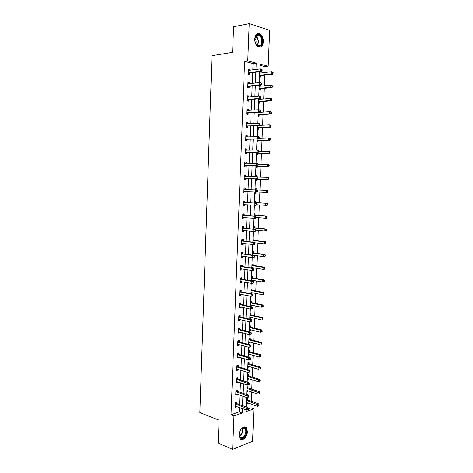 <?xml version="1.0" encoding="UTF-8"?>
<svg xmlns="http://www.w3.org/2000/svg" width="473" height="473" viewBox="0 0 473 473"><rect width="100%" height="100%" fill="white"/><g stroke="black" fill="none" stroke-linecap="round" stroke-linejoin="round"><path stroke-width="0.71" d="M239.042 434.876C239.09 429.715 244.174 424.92 246.403 427.834L247.444 431.613C247.409 436.709 242.336 441.587 240.059 438.613L239.042 434.876M254.752 39.117C255.296 34.695 257.028 32.968 259.937 33.938C262.196 35.434 263.343 38.023 263.372 41.713C262.828 46.153 261.078 47.868 258.134 46.857C255.917 45.367 254.787 42.783 254.752 39.117M248.325 408.69L250.992 407.756L253.924 408.808L252.576 441.208L232.663 449.35L218.254 443.154L219.1 420.184L199.848 412.592L212.005 55.684L232.633 52.349L233.579 26.766L249.212 23.65L269.687 30.307L268.191 66.232L260.085 64.133L259.89 69.011M264.803 72.535L265.046 66.652L268.191 66.232M250.992 407.756L251.139 404.108M251.258 401.27L251.642 391.975M251.754 389.178L252.139 379.801M252.257 377.052L252.647 367.586M252.753 364.878L253.15 355.329M253.262 352.669L253.658 343.031M253.765 340.412L254.167 330.692M254.273 328.114L254.675 318.311M254.781 315.775L255.189 305.883M255.29 303.394L255.704 293.414M255.804 290.972L256.218 280.903M256.319 278.508L256.733 268.351M256.833 265.997L257.253 255.751M257.347 253.445L257.773 243.11M257.868 240.852L258.299 230.422M258.388 228.211L258.826 217.692M258.914 215.528L259.352 204.915M259.435 202.799L259.878 192.097M259.961 190.028L260.404 179.267M260.493 177.162L260.936 166.413M261.025 164.243L261.468 153.512M261.557 151.283L262.001 140.57M262.095 138.276L262.539 127.574M262.633 125.221L263.077 114.543M263.171 112.119L263.615 101.459M263.715 98.969L264.153 88.333M264.259 85.779L264.697 75.154M265.046 66.652L260.038 65.369M259.778 71.784L260.895 72.062L260.854 73.031M259.571 76.845L260.688 77.111L260.747 75.745M260.321 85.164L260.321 86.198M259.038 89.965L260.156 90.201L260.215 88.847M258.506 103.043L259.624 103.25L259.683 101.902M259.789 99.318L259.813 98.691M257.98 116.068L259.098 116.257L259.151 114.909M257.454 129.052L258.571 129.212L258.625 127.87M256.928 141.995L258.045 142.125L258.098 140.788M256.608 149.935L257.72 150.107M256.407 154.884L257.519 154.996L257.578 153.66M256.088 162.801L257.2 162.889L257.176 163.439M255.887 167.738L256.999 167.814L257.052 166.49M255.568 175.619L256.679 175.684L256.638 176.719M255.367 180.538L256.478 180.597L256.532 179.273M255.048 188.396L256.159 188.437L256.106 189.756M254.846 193.297L255.964 193.327L256.011 192.068M254.533 201.126L255.645 201.143L255.591 202.462M254.332 206.015L255.444 206.021L255.479 205.247M254.019 213.814L255.13 213.808L255.077 215.12M253.818 218.686L254.941 218.378M253.504 226.461L254.616 226.425L254.563 227.732M252.996 239.06L254.102 239.001L254.048 240.302M252.487 251.618L253.593 251.535L253.54 252.83M251.979 264.129L253.085 264.023L253.031 265.318M252.913 268.173L252.931 267.759M251.47 276.604L252.576 276.469L252.529 277.757M252.393 281.051L252.422 280.247M250.968 289.033L252.074 288.873L252.02 290.162M251.163 293.739L251.878 293.632L251.92 292.692M250.465 301.413L251.571 301.236L251.518 302.519M250.276 306.167L251.376 305.978L251.411 305.097M249.969 313.759L251.068 313.558L251.015 314.835M249.774 318.495L250.879 318.282L250.909 317.454M249.466 326.063L250.572 325.832L250.519 327.103M249.277 330.781L250.377 330.544L250.412 329.77M248.969 338.319L250.069 338.071L250.022 339.336M248.78 343.026L249.88 342.765L249.91 342.05M248.473 350.534L249.578 350.262L249.525 351.528M248.284 355.223L249.383 354.945L249.413 354.283M247.982 362.714L249.082 362.419L249.029 363.678M247.793 367.385L248.893 367.083L248.916 366.474M247.491 374.847L248.591 374.527L248.538 375.787M247.302 379.506L248.402 379.175L248.42 378.625M246.859 390.385L257.82 394.044L257.903 392.082L259.228 391.65L248.349 388.055L247.007 386.938L248.094 386.601L248.047 387.848M246.811 391.579L247.911 391.23L247.929 390.733M246.51 398.993L247.61 398.633L247.556 399.874M246.321 403.617L247.42 403.244L247.438 402.801M252.819 69.939L253.067 63.577L244.6 61.401L231.013 414.726L239.279 411.847L239.45 407.495M239.569 404.575L239.941 395.15M240.053 392.277L240.432 382.769M240.544 379.937L240.923 370.341M241.035 367.556L241.413 357.872M241.526 355.134L241.91 345.361M242.016 342.671L242.407 332.803M242.513 330.16L242.909 320.203M243.01 317.602L243.406 307.556M243.506 305.008L243.908 294.868M244.009 292.361L244.417 282.133M244.511 279.679L244.919 269.35M245.014 266.943L245.428 256.526M245.522 254.172L245.936 243.66M246.031 241.348L246.451 230.741M246.539 228.483L246.965 217.781M247.048 215.57L247.48 204.774M247.562 202.615L247.994 191.719M248.077 189.614L248.514 178.658M248.597 176.512L249.029 165.568M249.117 163.356L249.549 152.43M249.638 150.154L250.069 139.251M250.164 136.904L250.595 126.019M250.69 123.607L251.122 112.745M251.222 110.262L251.648 99.419M251.748 96.87L252.18 86.045M252.28 83.431L252.712 72.623M249.839 70.329L249.874 69.354L248.467 69.011L248.266 74.172L249.673 74.503L249.726 73.12M249.312 83.762L249.354 82.734L247.947 82.42L247.746 87.564L249.153 87.866L249.206 86.482M248.786 97.142L248.828 96.06L247.426 95.783L247.225 100.909L248.627 101.175L248.686 99.791M248.266 110.481L248.307 109.34L246.906 109.092L246.705 114.2L248.106 114.436L248.165 113.059M247.746 123.766L247.793 122.572L246.386 122.359L246.191 127.45L247.592 127.651L247.645 126.279M247.225 137.01L247.273 135.757L245.871 135.58L245.676 140.652L247.077 140.818L247.131 139.452M246.705 150.201L246.758 148.894L245.357 148.747L245.162 153.802L246.563 153.938L246.616 152.578M246.191 163.345L246.244 161.991L244.848 161.872L244.647 166.91L246.049 167.01L246.102 165.656M245.682 176.388L245.735 175.034L244.334 174.951L244.139 179.971L245.54 180.042L245.593 178.688M245.174 189.383L245.227 188.035L243.826 187.982L243.63 192.984L245.026 193.019L245.079 191.677M244.665 202.332L244.718 200.99L243.323 200.966L243.128 205.95L244.523 205.956L244.576 204.62M244.157 215.233L244.21 213.897L242.815 213.908L242.625 218.869L244.015 218.851L244.068 217.539M243.654 228.092L243.707 226.756L242.312 226.804L242.123 231.746L243.512 231.693L243.56 230.446M243.152 240.905L243.205 239.575L241.809 239.651L241.62 244.576L243.01 244.494L243.057 243.311M242.649 253.67L242.702 252.351L241.313 252.452L241.124 257.365L242.513 257.247L242.554 256.124M242.152 266.394L242.206 265.075L240.816 265.211L240.627 270.107L242.01 269.959L242.052 268.895M241.656 279.076L241.709 277.757L240.319 277.923L240.13 282.801L241.514 282.623L241.555 281.624M241.159 291.705L241.212 290.398L239.823 290.593L239.634 295.454L241.023 295.247L241.059 294.307M240.668 304.299L240.716 302.992L239.332 303.217L239.143 308.065L240.526 307.828L240.562 306.942M240.178 316.845L240.225 315.544L238.841 315.798L238.652 320.629L240.036 320.363L240.071 319.535M239.687 329.35L239.734 328.055L238.351 328.339L238.167 333.146L239.551 332.85L239.58 332.087M239.196 341.808L239.249 340.519L237.866 340.832L237.677 345.621L239.06 345.302L239.09 344.592M238.711 354.224L238.759 352.941L237.381 353.278L237.192 358.055L238.575 357.706L238.599 357.056M238.226 366.599L238.274 365.316L236.896 365.688L236.713 370.448L238.09 370.069L238.114 369.478M237.742 378.932L237.789 377.655L236.411 378.051L236.228 382.799L237.606 382.385L237.629 381.853M237.263 391.218L237.31 389.947L235.932 390.373L235.749 395.103L237.127 394.665L237.144 394.186M236.778 403.469L236.831 402.198L235.453 402.653L235.27 407.365L236.648 406.898L236.66 406.478M232.663 449.35L233.964 415.85L242.223 412.935L242.401 408.566M231.013 414.726L233.964 415.85M244.6 61.401L247.763 60.94L249.212 23.65M255.964 69.525L256.224 63.134L247.763 60.94M242.519 405.633L242.897 396.173M243.01 393.288L243.394 383.739M243.506 380.895L243.891 371.258M244.003 368.461L244.393 358.735M244.506 355.986L244.896 346.171M245.002 343.463L245.398 333.56M245.505 330.899L245.907 320.901M246.013 318.294L246.415 308.201M246.516 305.641L246.924 295.459M247.024 292.947L247.438 282.671M247.539 280.205L247.953 269.835M248.047 267.416L248.467 256.951M248.561 254.586L248.981 244.027M249.076 241.709L249.502 231.055M249.596 228.784L250.022 218.035M250.111 215.818L250.548 204.969M250.631 202.805L251.068 191.855M251.157 189.738L251.595 178.735M251.683 176.583L252.121 165.591M252.21 163.368L252.653 152.395M252.742 150.107L253.179 139.151M253.274 136.798L253.711 125.865M253.806 123.441L254.243 112.527M254.344 110.038L254.781 99.141M254.882 96.581L255.319 85.708M255.426 83.077L255.858 72.221M246.066 409.902L246.001 411.605L253.924 408.808M259.778 71.725L259.334 82.639M260.363 85.17L259.228 85.294L258.784 96.22M258.678 98.792L258.234 109.748M258.134 112.255L257.69 123.228M257.59 125.664L257.146 136.662M257.052 139.032L256.603 150.047M256.508 152.347L256.064 163.386M255.97 165.615L255.521 176.671M255.438 178.835L254.988 189.904M254.9 192.026L254.456 203.035M254.397 205.217L253.924 216.12M253.835 218.349L253.398 229.163M253.303 231.439L252.872 242.152M252.777 244.482L252.346 255.101L263.609 256.614L263.692 254.575L252.428 253.061M252.245 257.483L251.819 268.002M251.725 270.432L251.299 280.856M251.198 283.339L250.779 293.668M250.678 296.193L250.264 306.433M250.158 309.005L249.75 319.151M249.643 321.776L249.236 331.827M249.123 334.5L248.721 344.456M248.609 347.176L248.213 357.044M248.1 359.811L247.704 369.59M247.592 372.399L247.196 382.083M247.083 384.945L246.693 394.541M246.575 397.444L246.191 406.951M253.067 63.577L256.224 63.134M239.279 411.847L242.223 412.935M248.449 69.549L249.874 69.354M259.76 72.203L260.895 72.062M247.929 82.893L249.354 82.734M247.409 96.196L248.828 96.06M246.888 109.446L248.307 109.34M246.374 122.649L247.793 122.572M245.859 135.81L247.273 135.757M257.235 150.059L257.72 150.047M245.351 148.924L246.758 148.894M256.082 162.889L257.2 162.889M244.843 161.985L246.244 161.991M255.562 175.66L256.679 175.684M244.334 175.004L245.735 175.034M254.852 193.28L255.964 193.327M243.63 192.954L245.026 193.019M254.338 205.95L255.444 206.021M243.128 205.867L244.523 205.956M253.824 218.573L254.929 218.668M242.625 218.733L244.015 218.851M242.129 231.551L243.512 231.693M241.632 244.322L243.01 244.494M241.135 257.052L242.513 257.247M240.639 269.74L242.01 269.959M240.148 282.381L241.514 282.623M250.791 293.426L251.878 293.632M239.651 294.981L241.023 295.247M250.288 305.753L251.376 305.978M239.167 307.533L240.526 307.828M249.791 318.033L250.879 318.282M238.676 320.044L240.036 320.363M249.295 330.278L250.377 330.544M238.191 332.507L239.551 332.85M248.804 342.482L249.88 342.765M237.706 344.929L239.06 345.302M248.307 354.638L249.383 354.945M237.221 357.31L238.575 357.706M247.817 366.758L248.893 367.083M236.742 369.65L238.09 370.069M247.326 378.838L248.402 379.175M236.264 381.948L237.606 382.385M246.841 390.875L247.911 391.23M235.785 394.198L237.127 394.665M246.356 402.872L247.42 403.244M235.306 406.413L236.648 406.898M248.65 72.629L250.057 72.96L261.681 71.482L260.28 71.133L248.319 72.783M261.569 70.471L260.28 71.133L260.369 68.946L262.166 69.738L261.604 69.596L261.569 70.471L262.131 70.613L262.166 69.738M248.414 70.406L260.369 68.946L261.604 69.596M250.057 72.96L248.272 74.084M248.426 70.146L249.082 70.43M261.681 71.482L262.131 70.613M260.138 73.12L259.73 72.948M259.582 76.502L261.072 75.597L272.649 74.184L271.301 73.853L271.39 71.707L259.718 73.167M259.636 75.29L271.301 73.853L273.116 73.339L273.152 72.481L272.614 72.351L272.578 73.209M272.614 72.351L271.39 71.707L273.152 72.481M273.116 73.339L272.649 74.184M260.245 46.088C257.383 46.898 255.58 44.935 254.835 40.205L255.278 37.03L256.916 34.896C261.161 32.211 264.573 43.871 260.245 46.088M255.834 43.971L257.507 45.721L259.801 45.733C262.681 44.302 262.077 36.805 258.956 35.38L256.721 35.369L254.971 38.153M260.487 46.91C264.052 45.13 263.301 35.836 259.423 34.068L257.566 33.737M255.751 43.812C256.419 41.825 256.147 39.998 254.935 38.331M239.143 434.462C239.533 431.051 240.881 428.816 243.199 427.752C245.28 427.397 246.35 428.692 246.415 431.642C246.35 438.116 238.859 441.285 239.143 434.61L239.143 434.462M239.149 435.148L239.941 437.229C242.809 438.595 244.778 436.727 245.854 431.63L245.026 428.609L242.874 428.03L241.413 428.928M239.19 433.871L240.633 429.91M240.621 439.11C243.979 439.251 246.084 436.691 246.947 431.435L245.913 427.687L245.008 427.018M248.13 86.027L249.537 86.334L261.126 85.075L259.724 84.768L247.799 86.175M261.013 84.111L259.724 84.768L259.813 82.586L261.61 83.366L261.049 83.242L261.013 84.111L261.575 84.241L261.61 83.366M247.893 83.81L259.813 82.586L261.049 83.242M249.537 86.334L247.751 87.416M247.905 83.49L248.668 83.833M261.126 85.075L261.575 84.241M247.61 99.383L249.011 99.655L260.57 98.626L259.174 98.349L247.278 99.525M260.463 97.704L259.174 98.349L259.263 96.173L261.055 96.947L260.499 96.835L260.463 97.704L261.019 97.816L261.055 96.947M247.367 97.166L259.263 96.173L260.499 96.835M249.011 99.655L247.231 100.702M247.385 96.788L248.248 97.196M260.57 98.626L261.019 97.816M259.707 86.263L259.198 86.039M259.056 89.574L260.54 88.705L272.087 87.511L270.739 87.215L270.828 85.075L259.186 86.311M259.098 88.427L270.739 87.215L272.549 86.695L272.584 85.838L272.046 85.719L272.01 86.577M272.046 85.719L270.828 85.075L272.584 85.838M272.549 86.695L272.087 87.511M259.281 99.36L258.666 99.082M258.524 102.606L260.008 101.766L271.526 100.79L270.178 100.524L270.266 98.396L258.654 99.407M258.571 101.518L270.178 100.524L271.987 99.998L272.022 99.147L271.484 99.04L271.449 99.892M271.484 99.04L270.266 98.396L271.614 98.662L272.022 99.147M271.987 99.998L271.526 100.79M247.089 112.692L248.491 112.929L260.02 112.125L258.625 111.882L246.758 112.822M259.908 111.244L258.625 111.882L258.713 109.712L260.109 109.961L260.505 110.475L259.943 110.38L259.908 111.244L260.469 111.344L260.505 110.475M246.853 110.475L258.713 109.712L259.943 110.38M248.491 112.929L246.717 113.94M246.865 110.038L247.84 110.511M260.02 112.125L260.469 111.344M246.569 125.948L259.476 125.57L246.244 126.078M259.358 124.736L258.075 125.363L258.163 123.205L259.559 123.418L259.955 123.956L259.393 123.873L259.358 124.736L259.919 124.819L259.955 123.956M246.332 123.731L258.163 123.205L259.393 123.873M247.97 126.155L246.202 127.125M246.35 123.246L247.426 123.784M259.476 125.57L259.919 124.819M246.055 139.163L258.926 138.973L245.729 139.281M258.808 138.181L257.531 138.796L257.619 136.65L259.015 136.827L259.405 137.389L258.843 137.318L258.808 138.181L259.37 138.252L259.405 137.389M245.818 136.945L257.619 136.65L258.843 137.318M247.456 139.334L245.688 140.268M245.842 136.401L247.012 137.016M258.926 138.973L259.37 138.252M258.849 112.42L258.465 112.231M257.998 115.589L259.482 114.779L270.964 114.023L269.622 113.786L269.711 111.663L258.234 112.462M258.039 114.567L269.622 113.786L271.425 113.26L271.461 112.408L270.923 112.314L270.887 113.165M270.923 112.314L269.711 111.663L271.053 111.9L271.461 112.408M271.425 113.26L270.964 114.023M257.478 128.532L258.95 127.745L270.408 127.202L269.066 127.001L269.155 124.89L259.588 125.375M257.513 127.562L269.066 127.001L270.863 126.468L270.899 125.623L270.361 125.54L270.325 126.392M270.361 125.54L269.155 124.89L270.497 125.091L270.899 125.623M270.863 126.468L270.408 127.202M256.951 141.427L258.424 140.67L269.852 140.339L268.51 140.174L268.599 138.063L259.299 138.364M256.987 140.516L268.51 140.174L270.308 139.636L270.343 138.79L269.805 138.725L269.77 139.565M269.805 138.725L268.599 138.063L269.941 138.24L270.343 138.79M270.308 139.636L269.852 140.339M256.431 154.275L257.897 153.548L269.297 153.429L267.96 153.293L268.043 151.194L258.837 151.319M256.467 153.423L267.96 153.293L269.752 152.749L269.787 151.91L269.249 151.857L269.214 152.696M269.249 151.857L268.043 151.194L269.385 151.336L269.787 151.91M269.752 152.749L269.297 153.429M255.911 167.081L257.377 166.384L268.747 166.472L267.405 166.372L267.493 164.279L258.305 164.232M255.946 166.289L267.405 166.372L269.202 165.822L269.238 164.982L268.699 164.941L268.664 165.781M268.699 164.941L267.493 164.279L268.835 164.385L269.238 164.982M269.202 165.822L268.747 166.472M256.059 176.689L255.532 176.388M255.396 179.841L256.857 179.172L268.197 179.474L266.861 179.397L266.949 177.316L257.59 177.097M255.426 179.107L266.861 179.397L268.646 178.847L268.682 178.014L268.15 177.984L268.114 178.818M268.15 177.984L266.949 177.316L268.286 177.393L268.682 178.014M268.646 178.847L268.197 179.474M256.857 191.961L266.311 192.381L266.4 190.306L267.736 190.353L256.419 189.88L255.018 189.117M254.882 192.558L255.899 192.068M267.6 190.974L267.564 191.807L268.096 191.825L268.132 190.991L266.4 190.306L254.988 189.821M268.096 191.825L267.653 192.422L266.311 192.381L267.564 191.807M267.736 190.353L268.132 190.991M256.603 204.744L265.767 205.317L265.856 203.248L267.192 203.266L255.905 202.586L254.504 201.8M267.05 203.922L267.014 204.756L267.552 204.756L267.588 203.928L265.856 203.248L254.474 202.556M267.552 204.756L267.103 205.329L265.767 205.317L267.014 204.756M267.192 203.266L267.588 203.928M256.135 217.474L265.223 218.213L265.312 216.149L266.648 216.131L255.385 215.25L253.995 214.44M266.506 216.829L266.47 217.651L267.003 217.645L267.038 216.817L265.312 216.149L253.96 215.25M267.003 217.645L266.559 218.189L265.223 218.213L266.47 217.651M266.648 216.131L267.038 216.817M255.615 230.156L264.685 231.061L264.774 229.003L266.104 228.956L254.87 227.868L253.481 227.034M265.962 229.683L265.927 230.505L266.465 230.487L266.494 229.665L264.774 229.003L253.445 227.897M266.465 230.487L266.021 231.007L264.685 231.061L265.927 230.505M266.104 228.956L266.494 229.665M254.912 242.767L264.147 243.861L264.23 241.809L265.566 241.733L254.362 240.444L252.972 239.592M265.424 242.495L265.388 243.317L265.921 243.282L265.956 242.466L264.23 241.809L252.937 240.503M265.921 243.282L265.477 243.778L264.147 243.861L265.388 243.317M265.566 241.733L265.956 242.466M264.88 255.266L264.845 256.082L265.383 256.035L265.412 255.219L263.692 254.575L265.028 254.468L253.847 252.978L252.464 252.097M265.383 256.035L264.939 256.502L263.609 256.614L264.845 256.082M265.028 254.468L265.412 255.219M251.92 267.606L263.071 269.326L263.159 267.292L264.49 267.156L253.339 265.471L251.961 264.567M251.825 267.937L252.487 267.694M264.342 267.984L264.306 268.8L264.845 268.741L264.874 267.931L263.159 267.292L251.92 265.584M264.845 268.741L264.407 269.184L263.071 269.326L264.306 268.8M264.49 267.156L264.874 267.931M251.382 280.069L262.539 281.997L262.627 279.969L263.958 279.803L252.836 277.917L251.459 276.995M251.323 280.353L251.878 280.152M263.81 280.666L263.774 281.476L264.306 281.405L264.342 280.595L262.627 279.969L251.411 278.059M264.306 281.405L263.869 281.825L262.539 281.997L263.774 281.476M263.958 279.803L264.342 280.595M250.844 292.491L262.007 294.62L262.095 292.598L263.426 292.403L252.328 290.321L250.956 289.375M250.82 292.722L251.275 292.568M263.272 293.295L263.242 294.105L263.774 294.023L263.804 293.219L262.095 292.598L250.909 290.487M263.774 294.023L263.337 294.419L262.007 294.62L263.242 294.105M263.426 292.403L263.804 293.219M250.323 304.878L261.48 307.202L261.563 305.186L262.893 304.961L251.825 302.685L250.454 301.715M250.318 305.055L250.672 304.943M262.74 305.889L262.71 306.693L263.242 306.599L263.272 305.795L261.563 305.186L250.406 302.88M263.242 306.599L262.71 306.693M262.893 304.961L263.272 305.795M249.827 317.217L260.954 319.736L261.037 317.732L262.361 317.472L251.323 315.006L249.957 314.013M262.213 318.435L262.178 319.24L262.71 319.133L262.746 318.329L261.037 317.732L249.91 315.225M262.71 319.133L262.178 319.24M262.361 317.472L262.746 318.329M249.33 329.515L260.428 332.229L260.511 330.231L261.835 329.941L250.826 327.281L249.46 326.269M261.681 330.934L261.652 331.739L262.178 331.62L262.213 330.822L260.511 330.231L249.407 327.529M262.178 331.62L261.652 331.739M261.835 329.941L262.213 330.822M248.833 341.772L259.902 344.675L259.984 342.683L261.309 342.369L250.323 339.519L248.964 338.485M261.155 343.398L261.126 344.19L261.652 344.066L261.687 343.268L248.91 339.797M261.652 344.066L261.126 344.19M261.309 342.369L261.687 343.268M245.54 152.324L258.382 152.324L245.215 152.442M258.264 151.573L256.987 152.182L257.076 150.042L258.471 150.189L258.855 150.775L258.299 150.716L258.264 151.573L258.82 151.632L258.855 150.775M245.304 150.112L257.076 150.042L258.299 150.716M246.941 152.466L245.18 153.364M245.327 149.509L246.604 150.201M258.382 152.324L258.82 151.632M245.026 165.444L257.838 165.627L244.701 165.55M257.72 164.917L256.443 165.52L256.532 163.386L257.927 163.498L258.311 164.107L257.755 164.066L257.72 164.917L258.276 164.959L258.311 164.107M244.795 163.232L256.532 163.386L257.755 164.066M246.427 165.55L244.671 166.413M244.819 162.57L246.197 163.351M257.838 165.627L258.276 164.959M244.517 178.516L257.3 178.883L244.192 178.617M257.176 178.215L255.905 178.812L255.994 176.683L257.383 176.76L257.767 177.393L257.211 177.363L257.176 178.215L257.738 178.244L257.767 177.393M244.281 176.305L255.994 176.683L257.211 177.363M245.913 178.587L244.163 179.415M244.31 175.589L245.794 176.453M257.3 178.883L257.738 178.244M257.194 191.482L257.229 190.637L256.673 190.619L256.638 191.464L257.194 191.482L256.762 192.091L243.684 191.636M256.638 191.464L255.367 192.05L255.455 189.933L256.845 189.98L245.487 189.502L243.802 188.561M243.772 189.33L255.455 189.933L256.673 190.619M245.268 191.595L243.654 192.375M257.229 190.637L256.845 189.98M256.656 204.667L256.691 203.828L256.135 203.822L256.1 204.667L256.656 204.667L256.224 205.252L243.181 204.608M256.1 204.667L254.835 205.241L254.917 203.13L256.307 203.148L244.979 202.456L243.299 201.486M243.27 202.314L254.917 203.13L256.135 203.822M244.63 204.59L243.152 205.288M256.691 203.828L256.307 203.148M256.118 217.811L256.153 216.971L255.597 216.977L255.562 217.822L256.118 217.811L255.686 218.366L242.673 217.533M255.562 217.822L254.297 218.39L254.385 216.285L255.775 216.267L244.47 215.369L242.797 214.364M242.761 215.245L254.385 216.285L255.597 216.977M244.021 217.539L242.649 218.154M256.153 216.971L255.775 216.267M255.586 230.907L255.621 230.067L255.065 230.085L255.03 230.925L255.586 230.907L255.154 231.433L253.765 231.486L242.17 230.416M255.03 230.925L253.765 231.486L253.853 229.393L255.243 229.34L243.967 228.228L242.3 227.2M242.259 228.134L253.853 229.393L255.065 230.085M243.406 230.434L242.152 230.978M255.621 230.067L255.243 229.34M255.053 243.95L255.083 243.116L254.533 243.152L254.498 243.985L255.053 243.95L254.622 244.452L253.238 244.541L241.673 243.252M254.498 243.985L253.238 244.541L253.321 242.454L254.711 242.371L243.465 241.047L241.798 239.988M241.762 240.982L253.321 242.454L254.533 243.152M242.797 243.276L241.65 243.749M255.083 243.116L254.711 242.371M254.521 256.951L254.557 256.124L254.001 256.165L253.966 256.999L254.521 256.951L254.096 257.43L252.706 257.549L241.171 256.041M253.966 256.999L252.706 257.549L252.795 255.467L254.178 255.349L242.962 253.824L241.301 252.736M241.26 253.776L252.795 255.467L254.001 256.165M242.194 256.076L241.153 256.484M254.557 256.124L254.178 255.349M253.989 269.906L254.025 269.078L253.469 269.137L253.439 269.965L253.989 269.906L253.569 270.355L252.18 270.503L240.674 268.788M253.439 269.965L252.18 270.503L252.269 268.433L253.652 268.286L242.466 266.547L240.804 265.436M240.763 266.53L252.269 268.433L253.469 269.137M241.585 268.824L240.662 269.172M254.025 269.078L253.652 268.286M253.463 282.813L253.498 281.991L252.943 282.062L252.913 282.889L253.463 282.813L253.043 283.238L251.66 283.416L240.178 281.488M252.913 282.889L251.66 283.416L251.742 281.352L253.126 281.175L241.963 279.236L240.314 278.089M240.266 279.241L251.742 281.352L252.943 282.062M240.982 281.524L240.166 281.813M253.498 281.991L253.126 281.175M252.937 295.678L252.972 294.856L252.416 294.939L252.387 295.761L252.937 295.678L252.517 296.074L251.133 296.287L239.687 294.141M252.387 295.761L251.133 296.287L251.222 294.224L252.6 294.017L241.466 291.876L239.823 290.706M239.776 291.906L251.222 294.224L252.416 294.939M240.385 294.176L239.675 294.413M252.972 294.856L252.6 294.017M252.416 308.497L252.446 307.675L251.896 307.769L251.861 308.591L252.416 308.497L250.613 309.106L239.196 306.758M251.861 308.591L250.613 309.106L250.696 307.054L252.079 306.817L240.976 304.47L239.332 303.27M239.279 304.523L250.696 307.054L251.896 307.769M239.787 306.776L239.184 306.971M252.446 307.675L252.079 306.817M251.89 321.268L251.926 320.446L251.376 320.558L251.34 321.374L251.89 321.268L250.099 321.882L238.705 319.322M251.34 321.374L250.099 321.882L250.182 319.837L251.559 319.571L240.485 317.022L238.847 315.798M238.788 317.105L250.182 319.837L251.376 320.558M239.19 319.334L238.699 319.482M251.926 320.446L251.559 319.571M251.376 333.991L251.405 333.175L250.856 333.299L250.82 334.115L251.376 333.991L249.578 334.612L238.215 331.851M250.82 334.115L249.578 334.612L249.661 332.578L251.039 332.277L239.994 329.533L238.41 328.327M238.303 329.634L249.661 332.578L250.856 333.299M238.599 331.839L238.215 331.951M251.405 333.175L251.039 332.277M250.856 346.674L250.891 345.864L250.335 345.994L250.306 346.804L250.856 346.674L249.064 347.3L237.73 344.332M250.306 346.804L249.064 347.3L249.147 345.266L250.524 344.941L239.504 341.997L237.978 340.802M237.813 342.127L249.147 345.266L250.335 345.994M250.891 345.864L250.524 344.941M250.341 359.309L250.371 358.504L249.821 358.646L249.791 359.456L250.341 359.309L248.55 359.941L237.245 356.772M249.791 359.456L248.55 359.941L248.632 357.919L250.01 357.558L239.013 354.419L237.541 353.242M237.328 354.573L248.632 357.919L249.821 358.646M250.371 358.504L250.01 357.558M249.827 371.902L249.856 371.098L249.306 371.252L249.277 372.062L249.827 371.902L248.041 372.535L236.76 369.165M249.277 372.062L248.041 372.535L248.124 370.519L249.496 370.134L238.528 366.8L237.103 365.635M236.843 366.971L248.124 370.519L249.306 371.252M249.856 371.098L249.496 370.134M248.337 353.987L259.381 357.085L259.464 355.099L260.789 354.756L249.827 351.717L248.473 350.659M260.635 355.814L260.599 356.607L261.126 356.465L261.161 355.672L248.414 352.018M261.126 356.465L260.599 356.607M260.789 354.756L261.161 355.672M247.84 366.161L258.861 369.448L258.944 367.468L260.268 367.095L249.336 363.867L247.976 362.791M260.109 368.183L260.073 368.975L260.605 368.828L260.641 368.035L247.923 364.198M260.605 368.828L260.073 368.975M260.268 367.095L260.641 368.035M249.312 384.448L249.348 383.65L248.798 383.816L248.763 384.62L249.312 384.448L247.533 385.087L236.281 381.516M248.763 384.62L247.533 385.087L247.61 383.083L248.987 382.663L238.043 379.133L236.66 377.98M236.364 379.334L248.798 383.816M249.348 383.65L248.987 382.663M247.349 378.294L258.341 381.77L258.424 379.795L259.748 379.393L248.839 375.982L247.491 374.882M259.588 380.517L259.553 381.303L260.085 381.143L260.115 380.357L259.588 380.517L258.424 379.795L247.432 376.337M260.085 381.143L259.553 381.303M259.748 379.393L260.115 380.357M248.804 396.953L248.833 396.155L248.284 396.333L248.254 397.137L248.804 396.953L247.024 397.598L235.796 393.826M248.254 397.137L247.024 397.598L247.101 395.599L248.479 395.15L237.564 391.425L236.216 390.284M235.885 391.65L248.284 396.333M248.833 396.155L248.479 395.15M259.068 392.803L259.038 393.589L259.565 393.418L259.6 392.631L259.068 392.803L246.941 388.434M259.565 393.418L259.038 393.589M259.228 391.65L259.6 392.631M248.295 409.417L248.325 408.619L247.775 408.808L247.746 409.606L248.295 409.417L246.516 410.061L235.318 406.094M247.746 409.606L246.516 410.061L246.599 408.069L247.97 407.59L237.079 403.682L235.773 402.547M235.406 403.924L247.775 408.808M248.325 408.619L247.97 407.59M246.374 402.434L257.306 406.283L257.389 404.326L258.713 403.865L247.858 400.087L246.557 398.981M258.554 405.054L258.518 405.834L259.044 405.651L259.08 404.864L258.554 405.054L246.451 400.489M259.044 405.651L258.518 405.834M258.713 403.865L259.08 404.864M248.414 72.718L249.821 73.055M260.842 75.686L259.63 75.396M261.072 75.597L259.724 75.272M255.887 36.102C258.63 38.887 259.103 42.05 257.294 45.591M256.999 45.378C258.619 42.044 258.175 39.052 255.668 36.409M242.46 428.195L242.809 430.424C242.525 433.262 241.407 435.266 239.462 436.431M239.332 436.082C241.135 434.894 242.164 432.984 242.413 430.353L242.141 428.367M247.893 86.116L249.301 86.417M247.373 99.466L248.774 99.738M260.304 88.788L259.098 88.528M260.54 88.705L259.186 88.41M259.778 101.843L258.565 101.612M260.008 101.766L258.66 101.506M246.853 112.769L248.254 113.006M246.421 123.778L246.723 123.825M246.332 126.025L247.74 126.226M245.907 136.993L246.285 137.04M245.818 139.228L247.219 139.399L245.836 139.222M259.245 114.856L258.039 114.649M259.482 114.779L258.128 114.549M258.719 127.816L257.513 127.645M258.95 127.745L257.602 127.55M258.193 140.735L256.987 140.587M258.424 140.67L257.076 140.505M257.667 153.613L256.461 153.494M257.897 153.548L256.555 153.418M257.146 166.443L255.94 166.348M257.377 166.384L256.029 166.283M256.626 179.226L255.42 179.161M256.857 179.172L255.509 179.101M256.419 189.88L255.077 189.833M256.195 189.809L254.994 189.768M255.905 202.586L254.563 202.568M255.68 202.515L254.474 202.497M255.385 215.25L254.042 215.262M255.16 215.174L253.96 215.185M254.87 227.868L253.534 227.915M254.651 227.791L253.451 227.826M254.362 240.444L253.02 240.521M254.137 240.361L252.937 240.426M253.847 252.978L252.511 253.085M253.629 252.889L252.428 252.984M253.339 265.471L252.003 265.601M253.12 265.377L251.92 265.495M252.836 277.917L251.5 278.077M252.612 277.822L251.417 277.964M252.328 290.321L250.992 290.511M252.109 290.221L250.915 290.392M251.825 302.685L250.489 302.903M251.606 302.584L250.412 302.779M251.323 315.006L249.992 315.255M251.104 314.9L249.91 315.119M250.826 327.281L249.49 327.558M250.601 327.174L249.413 327.422M250.323 339.519L248.993 339.827M250.105 339.407L248.916 339.679M245.392 150.16L245.907 150.213M245.304 152.389L246.705 152.531M244.884 163.286L245.676 163.345M244.795 165.503L246.197 165.609M244.37 176.358L245.771 176.435M244.287 178.569L245.682 178.646M243.861 189.383L245.262 189.431M244.092 189.454L245.487 189.502M243.778 191.589L245.174 191.63M243.359 202.367L244.754 202.385M243.583 202.444L244.979 202.456M243.27 204.561L244.346 204.573M242.85 215.304L244.245 215.286M243.075 215.381L244.47 215.369M242.767 217.491L243.382 217.485M242.347 228.193L243.743 228.146M242.572 228.276L243.967 228.228M242.265 230.375L242.696 230.357M241.845 241.041L243.24 240.964M242.07 241.124L243.465 241.047M241.762 243.211L242.093 243.193M241.348 253.841L242.738 253.729M241.573 253.93L242.962 253.824M240.852 266.595L242.241 266.459M241.076 266.689L242.466 266.547M240.355 279.307L241.744 279.135M240.58 279.401L241.963 279.236M239.858 291.971L241.248 291.77M240.083 292.072L241.466 291.876M239.368 304.594L240.751 304.364M239.592 304.701L240.976 304.47M238.877 317.17L240.26 316.91M239.096 317.282L240.485 317.022M238.386 329.705L239.77 329.415M238.611 329.817L239.994 329.533M237.901 342.192L239.285 341.878M238.12 342.31L239.504 341.997M237.416 354.644L238.794 354.295M237.635 354.762L239.013 354.419M236.932 367.048L238.309 366.676M237.15 367.172L238.528 366.8M249.827 351.717L248.496 352.048M249.608 351.599L248.42 351.894M249.336 363.867L248.006 364.228M249.117 363.749L247.929 364.068M236.447 379.405L237.824 379.003M236.666 379.535L238.043 379.133M248.839 375.982L247.515 376.372M248.621 375.858L247.432 376.201M235.968 391.727L237.345 391.295M236.187 391.857L237.564 391.425M248.349 388.055L247.024 388.469M248.13 387.925L246.947 388.298M235.489 404.001L236.867 403.546M235.708 404.137L237.079 403.682M247.858 400.087L246.534 400.525M247.639 399.951L246.457 400.347M259.937 33.938L259.364 34.038M248.514 72.665L249.921 73.002M260.936 75.633L259.63 75.325M255.207 37.349L255.278 37.03M256.064 35.901L258.956 35.38M242.874 428.03L243.199 427.752M243.311 427.935L245.026 428.609M247.97 86.074L249.377 86.376M247.432 99.431L248.839 99.702M260.387 88.747L259.098 88.469M259.837 101.807L258.565 101.565M246.9 112.745L248.301 112.982M246.362 126.007L247.769 126.208M259.293 114.827L258.039 114.62M258.749 127.805L257.513 127.621M258.205 140.729L256.987 140.582"/></g></svg>
